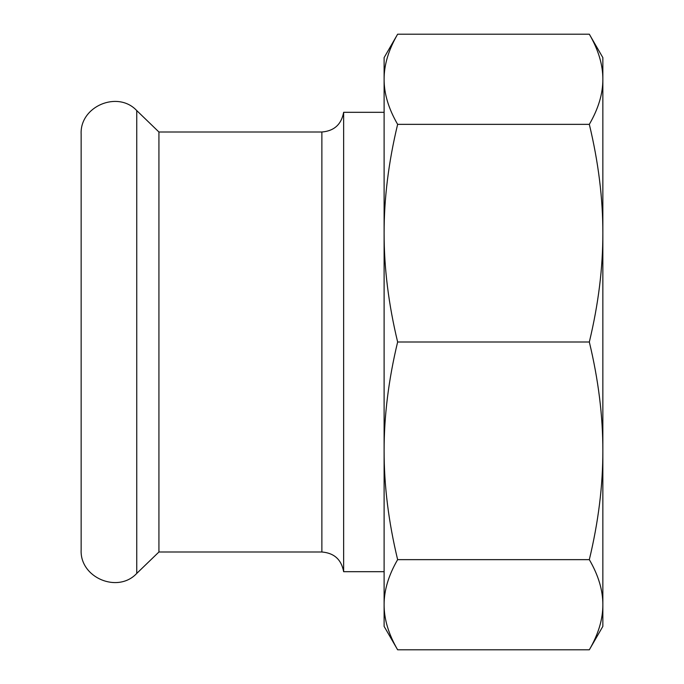 <?xml version="1.0" encoding="UTF-8"?>
<svg xmlns="http://www.w3.org/2000/svg" width="684" height="684" viewBox="0 0 684 684"><rect width="100%" height="100%" fill="white"/><g stroke="black" fill="none" stroke-linecap="round" stroke-linejoin="round"><path stroke-width="1.03" d="M81.148 549.808L81.148 134.192C79.66 106.362 117.768 90.185 136.749 110.586L136.749 573.414C117.768 593.815 79.652 577.638 81.148 549.808M384.109 571.687L343.642 571.687L343.642 112.313C341.41 124.428 334.151 130.995 321.873 132.003L321.873 551.997L158.927 551.997L158.927 132.003L136.749 110.586M343.642 571.687C341.41 559.572 334.151 553.005 321.873 551.997M158.927 551.997L136.749 573.414M397.635 559.649C388.563 521.918 384.057 485.649 384.109 450.824C384.057 416 388.563 379.723 397.635 342C388.563 304.277 384.057 268 384.109 233.176C384.057 198.351 388.563 162.082 397.635 124.351C388.563 108.722 384.057 93.699 384.109 79.276C384.057 64.852 388.563 49.829 397.635 34.2L384.109 57.627L384.109 626.373L397.635 649.8C388.563 634.171 384.057 619.148 384.109 604.724C384.057 590.301 388.563 575.278 397.635 559.649L589.326 559.649C598.397 575.278 602.903 590.301 602.852 604.724C602.903 619.148 598.397 634.171 589.326 649.8L397.635 649.8M397.635 342L589.326 342C598.397 379.723 602.903 416 602.852 450.824C602.903 485.649 598.397 521.918 589.326 559.649M397.635 124.351L589.326 124.351C598.397 162.082 602.903 198.351 602.852 233.176C602.903 268 598.397 304.277 589.326 342M397.635 34.2L589.326 34.2C598.397 49.829 602.903 64.852 602.852 79.276C602.903 93.699 598.397 108.722 589.326 124.351M589.326 34.2L602.852 57.627L602.852 626.373L589.326 649.8M321.873 132.003L158.927 132.003M384.109 112.313L343.642 112.313"/></g></svg>
